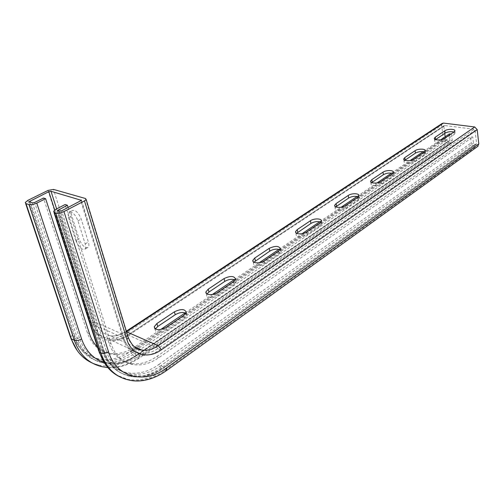 <?xml version="1.0" encoding="UTF-8"?>
<svg xmlns="http://www.w3.org/2000/svg" width="504" height="504" viewBox="0 0 504 504"><rect width="100%" height="100%" fill="white"/><g stroke="black" fill="none" stroke-linecap="round" stroke-linejoin="round"><path stroke-width="0.38" stroke-dasharray="2.52 1.89" d="M155.345 329.024L155.112 329.723C156.259 333.421 160.247 333.635 167.089 330.353L184.577 318.415L187.022 315.403L185.957 313.204M207.018 293.971L206.703 294.777C205.758 298.091 214.024 298.526 218.358 295.363L234.196 284.552L236.263 282.013L235.223 280.003M253.903 262.206L253.506 263.107C252.605 266.169 260.845 266.572 264.865 263.63L279.273 253.796L281.03 251.635L280.003 249.795M296.642 233.295L296.157 234.259C295.306 237.094 303.509 237.453 307.238 234.713L320.405 225.723L321.911 223.877L320.872 222.176M335.765 206.861L335.185 207.875C334.379 210.508 342.544 210.811 346.009 208.253L358.086 200.012L359.39 198.418L358.325 196.844M371.713 182.599L371.045 183.645C370.276 186.096 378.384 186.348 381.61 183.96L392.736 176.368L393.863 174.989L392.761 173.515M435.538 139.608L434.656 140.692C433.963 142.808 441.958 142.96 444.767 140.862L454.287 134.366L455.15 133.314L453.934 132.017M404.87 160.259L404.095 161.324C403.364 163.598 411.421 163.806 414.427 161.564L424.702 154.552L425.685 153.355L424.532 151.975M444.736 133.415L443.848 126.347L444.578 125.521L474.081 129.245L475.077 130.315L476.557 143.596L476.343 144.257L474.447 144.232L473.458 143.167L472.765 137.038L470.56 136.742L471.253 142.865C471.668 144.875 472.821 146.116 474.711 146.576L477.603 146.513M75.871 240.685L68.651 217.886C67.845 215.183 67.927 213.305 68.897 212.266C72.085 211.289 75.109 214.15 77.969 220.834L85.17 243.892C85.919 246.431 85.844 248.195 84.949 249.178C81.761 250.148 78.737 247.313 75.871 240.685L79.065 238.928L71.902 216.172C71.102 213.476 71.19 211.604 72.166 210.559C75.367 209.576 78.391 212.423 81.232 219.095L88.376 242.103C89.12 244.642 89.038 246.399 88.137 247.388C84.943 248.365 81.919 245.542 79.065 238.928M48.019 190.424L90.865 323.341C95.407 338.386 112.046 342.915 125.231 333.787L441.624 125.15L443.381 138.997C443.804 140.969 444.919 142.172 446.72 142.619L449.669 143.035L451.496 142.537L452.239 140.225L451.496 134.203L450.841 134.114M441.624 125.15L442.184 123.43M449.373 133.919L449.902 140.591L446.431 140.326L445.479 139.287L445.158 136.773M97.455 347.036C101.342 350.809 105.884 353.203 111.082 354.224C119.876 355.723 128.596 353.587 137.239 347.804L451.496 134.203M89.542 333.862L87.412 332.879C91.438 344.207 98.614 350.979 108.946 353.209C117.734 354.715 126.454 352.592 135.091 346.834L160.568 329.572M185.239 312.858L212.341 294.5M234.316 279.613L259.283 262.697M278.945 249.379L302.041 233.73M319.7 221.766L341.151 207.232M357.071 196.447L377.061 182.908M391.457 173.149L410.149 160.493M423.209 151.641L440.735 139.772M87.412 332.879L43.483 198.047M68.109 207.491L111.082 343.816C115.082 355.433 122.277 362.319 132.653 364.48C141.479 365.923 150.249 363.636 158.949 357.62L472.765 137.038M111.082 343.816L108.826 342.777C112.833 354.362 120.021 361.242 130.397 363.409C139.224 364.858 147.981 362.584 156.681 356.593L470.56 136.742M108.826 342.777L65.117 204.542M443.848 126.347L127.707 335.903C113.948 345.486 96.535 340.792 91.778 325.036L93.813 324.658C96.718 332.955 101.972 337.913 109.576 339.539C115.813 340.597 122.018 339.116 128.199 335.097L158.231 348.34L474.081 129.245M127.707 335.903L127.745 335.122L444.578 125.521M56.643 208.889L93.813 324.658L123.682 338.02C126.561 346.576 131.821 351.641 139.469 353.216C145.738 354.218 151.988 352.592 158.231 348.34L159.503 349.965L475.077 130.315M444.068 125.66L127.745 335.122C121.596 339.053 115.542 340.528 109.576 339.539L139.469 353.216C132.124 351.905 126.958 347.017 123.978 338.537L81.377 200.51M184.577 318.415L183.771 315.46M167.089 330.353L166.238 327.367M234.196 284.552L233.503 281.692M218.358 295.363L217.627 292.471M279.273 253.796L278.674 251.017M264.865 263.63L264.235 260.826M320.405 225.723L319.889 223.033M307.238 234.713L306.69 231.998M358.086 200.012L357.638 197.404M346.009 208.253L345.536 205.619M392.736 176.368L392.345 173.836M381.61 183.96L381.207 181.402M454.287 134.366L453.991 131.972M444.767 140.862L444.465 138.442M424.702 154.552L424.362 152.095M414.427 161.564L414.074 159.081M27.89 200.353L72.752 334.757C80.747 360.133 109.022 366.761 130.599 351.313L443.381 138.997M126.51 331.714L126.447 331.758C120.973 335.292 115.485 336.596 109.985 335.664C103.194 334.221 98.513 329.799 95.936 322.409L53.43 189.403M126.535 331.802L125.32 331.827L125.231 333.787M68.651 217.886L71.902 216.172M77.969 220.834L81.232 219.095M85.17 243.892L88.376 242.103M85.485 198.507L127.6 336.439L95.936 322.409L90.865 323.341M128.041 336.716L127.6 336.439C130.152 344.081 134.839 348.598 141.668 349.996M32.42 202.866L77.389 338.323L74.441 336.918C79.481 350.765 88.326 359.081 100.97 361.853L103.925 363.302C91.268 360.543 82.423 352.214 77.389 338.323L79.462 337.938C87.45 363.51 115.775 370.081 137.397 354.438L137.365 355.188L136.893 355.213L133.913 353.833L132.709 352.283L445.479 139.287M29.459 201.947L74.195 336.464C79.16 350.406 88.087 358.867 100.97 361.853C112.09 363.8 123.07 361.129 133.913 353.833L446.431 140.326M449.902 140.591L137.365 355.188C126.466 362.615 115.322 365.324 103.925 363.302C115.051 365.243 126.044 362.546 136.893 355.213L449.385 140.736M137.397 354.438L450.116 139.929M137.239 347.804L135.091 346.834M130.599 351.313C131.525 353.846 132.924 355.654 134.795 356.731L137.775 358.117L139.425 358.042L139.545 355.427L452.239 140.225M92.226 363.025L99.527 365.337L102.482 366.805C114.414 368.89 126.176 365.992 137.775 358.117L449.669 143.035M77.238 350.608C86.278 361.544 91.69 363.038 99.527 365.337C111.453 367.435 123.209 364.568 134.795 356.731L446.72 142.619M29.339 201.896L74.195 336.464L74.838 335.746C82.826 361.185 111.119 367.794 132.709 352.283M104.076 362.502C115.857 365.778 127.682 363.422 139.545 355.427M72.752 334.757L70.503 337.283L70.951 338.625M91.778 325.036L54.728 210.023M74.838 335.746L30.398 202.236M79.462 337.938L34.644 202.451M99.105 352.126L98.614 350.626L100.806 348.05C108.744 374.226 137.201 380.633 158.955 364.361C159.888 366.975 161.349 368.852 163.353 369.999L166.213 370.793M119.675 376.759L129.194 380.092C141.189 382.07 153.027 378.92 164.72 370.629L476.034 146.765M105.714 364.864C110.407 370.453 114.326 373.974 117.47 375.423L127.833 379.411C139.828 381.402 151.666 378.265 163.353 369.999L474.711 146.576M158.955 364.361L471.253 142.865M158.949 357.62L156.681 356.593M59.333 211.264L104.07 351.011L102.709 350.368C107.724 364.638 116.588 373.111 129.308 375.789L130.662 376.456C117.942 373.785 109.078 365.305 104.07 351.011L106.224 350.62C114.143 376.942 142.626 383.305 164.417 366.874L164.373 367.624L163.85 367.649L162.483 367.019L161.223 365.406L473.458 143.167M57.96 210.836L102.432 349.852C107.358 364.222 116.311 372.865 129.308 375.789C140.49 377.635 151.553 374.711 162.483 367.019L474.447 144.232M476.343 144.257L164.373 367.624C153.392 375.442 142.16 378.384 130.662 376.456C141.851 378.296 152.914 375.36 163.85 367.649L475.776 144.415M164.417 366.874L476.557 143.596M81.478 200.359L123.978 338.537L123.392 339.23C128.085 355.534 145.599 360.121 159.503 349.965M57.821 210.773L102.432 349.852L103.055 349.114C110.981 375.354 139.451 381.742 161.223 365.406M106.224 350.62L61.645 210.836M123.392 339.23L80.797 200.932M100.806 348.05L56.171 209.135M103.055 349.114L58.848 211.113M187.022 315.403L186.222 312.455M155.112 329.723L154.778 328.576M236.263 282.013L235.576 279.159M206.703 294.777L206.357 293.423M281.03 251.635L280.438 248.869M253.506 263.107L253.153 261.582M321.911 223.877L321.394 221.193M296.157 234.259L295.817 232.602M359.39 198.418L358.942 195.817M335.185 207.875L334.864 206.123M393.863 174.989L393.479 172.463M371.045 183.645L370.742 181.824M455.15 133.314L454.86 130.927M434.656 140.692L434.41 138.795M425.685 153.355L425.351 150.898M404.095 161.324L403.817 159.459M68.897 212.266L72.166 210.559M84.949 249.178L88.137 247.388M134.222 346.626L109.985 335.664C113.173 336.785 118.289 335.506 125.32 331.827L126.34 331.159M107.831 367.599C117.703 368.537 128.237 365.35 139.425 358.042L451.496 142.537M108.946 353.209L111.082 354.224M25.622 203.471L25.282 202.457M130.397 363.409L132.653 364.48M53.985 212.423L53.613 211.277"/><path stroke-width="0.76" d="M185.957 313.204C182.87 311.9 179.292 312.417 175.216 314.742L157.765 326.485L155.345 329.024M235.223 280.003C232.136 278.762 228.646 279.229 224.759 281.415L208.939 292.055L207.018 293.971M280.003 249.795C276.91 248.623 273.514 249.058 269.81 251.105L253.903 262.206M320.872 222.176C317.778 221.099 314.471 221.514 310.955 223.423L296.642 233.295M358.325 196.844C355.226 195.861 352.012 196.258 348.686 198.041L335.765 206.861M392.761 173.515C389.661 172.633 386.543 173.017 383.399 174.68L371.713 182.599M453.934 132.017C450.853 131.323 447.924 131.702 445.139 133.15L435.538 139.608M424.532 151.975C421.439 151.187 418.414 151.565 415.454 153.121L404.87 160.259M50.992 191.274L81.478 200.359L61.645 210.836L59.333 211.264L57.714 210.452L67.397 205.229L65.117 204.542L56.171 209.135L53.613 211.277L54.47 212.638L55.837 213.072C58.086 213.532 60.789 213.022 63.951 211.548L84.47 200.907L86.159 199.477L85.485 198.507L53.43 189.403L48.019 190.424L27.89 200.353L25.282 202.457L26.025 203.648L28.98 204.58C31.078 205.002 33.68 204.517 36.779 203.112L45.631 198.696L43.483 198.047L34.644 202.451L32.42 202.866L29.245 201.606L48.819 191.684L50.992 191.274L56.643 208.889M174.403 311.818L156.908 323.524L154.249 326.75C155.389 330.435 159.384 330.643 166.238 327.367L183.771 315.46L186.222 312.455C185.05 308.87 181.106 308.662 174.403 311.818L175.216 314.742M224.059 278.573L208.202 289.189L205.96 291.904C205.008 295.199 213.28 295.627 217.627 292.471L233.503 281.692L235.576 279.159C234.303 275.839 230.46 275.644 224.059 278.573L224.759 281.415M269.205 248.352L254.766 258.017L252.863 260.316C251.962 263.365 260.209 263.756 264.235 260.826L278.674 251.017L280.438 248.869C279.077 245.794 275.335 245.624 269.205 248.352L269.81 251.105M310.433 220.752L297.228 229.591L295.602 231.556C294.745 234.379 302.961 234.725 306.69 231.998L319.889 223.033L321.394 221.193C322.201 218.427 314.074 218.119 310.433 220.752L310.955 223.423M348.226 195.451L336.105 203.566L334.706 205.254C333.894 207.875 342.065 208.171 345.536 205.619L357.638 197.404L358.942 195.817C359.699 193.252 351.616 192.994 348.226 195.451L348.686 198.041M383.002 172.173L371.839 179.644L370.623 181.1C369.854 183.538 377.975 183.784 381.207 181.402L392.345 173.836L393.479 172.463C394.197 170.075 386.165 169.867 383.002 172.173L383.399 174.68M453.991 131.972L454.86 130.927C455.515 128.854 447.596 128.747 444.837 130.775L435.273 137.176L434.341 138.285C433.648 140.402 441.649 140.54 444.465 138.442L453.991 131.972M424.362 152.095L425.351 150.898C426.038 148.674 418.062 148.523 415.107 150.677L404.794 157.588L403.729 158.855C402.998 161.123 411.062 161.311 414.074 159.081L424.362 152.095M126.34 331.159L442.184 123.43L443.438 123.083L126.51 331.714M128.041 336.716L128.35 337.73C132.105 345.971 136.546 350.06 141.668 349.996C147.206 350.879 152.731 349.442 158.256 345.694L474.705 126.964L443.438 123.083M474.705 126.964L477.206 129.641L478.781 143.905L477.603 146.513M445.158 136.773L444.736 133.415M450.841 134.114L449.373 133.919L440.735 139.772M160.568 329.572L185.239 312.858M212.341 294.5L234.316 279.613M259.283 262.697L278.945 249.379M302.041 233.73L319.7 221.766M341.151 207.232L357.071 196.447M377.061 182.908L391.457 173.149M410.149 160.493L423.209 151.641M45.631 198.696L89.542 333.862C91.287 339.148 93.92 343.539 97.455 347.036M68.109 207.491L67.397 205.229M81.377 200.51L81.213 199.968M157.765 326.485L156.908 323.524M208.939 292.055L208.202 289.189M255.402 260.795L254.766 258.017M297.782 232.287L297.228 229.591M336.584 206.18L336.105 203.566M372.254 182.183L371.839 179.644M445.139 133.15L444.837 130.775M435.588 139.577L435.273 137.176M415.454 153.121L415.107 150.677M405.153 160.052L404.794 157.588M477.206 129.641L161.45 349.763C148.119 359.516 131.368 355.093 126.888 339.457L84.47 200.907M53.985 212.423L98.614 350.626L99.584 352.435L100.939 353.084C103.131 353.833 105.657 353.373 108.499 351.697L63.951 211.548M108.499 351.697C116.418 378.088 144.906 384.426 166.711 367.933L478.781 143.905M161.45 349.763L158.256 345.694L126.535 331.802M25.622 203.471L70.503 337.283L71.354 338.871L74.296 340.288C76.356 340.981 78.781 340.534 81.585 338.946C85.9 351.149 93.397 358.999 104.076 362.502M28.98 204.58L74.296 340.288C79.67 355.024 89.063 363.863 102.482 366.805L107.831 367.599M26.025 203.648L71.354 338.871C75.474 350.538 82.429 358.59 92.226 363.025M54.728 210.023L48.819 191.684M30.398 202.236L29.988 201.008M81.585 338.946L36.779 203.112M166.213 370.793L166.711 367.933M55.837 213.072L100.939 353.084C106.287 368.241 115.706 377.244 129.194 380.092C139.192 382.523 153.033 380.218 166.559 370.541L478.031 146.198M54.47 212.638L99.584 352.435C103.54 364.096 110.237 372.204 119.675 376.759M58.848 211.113L58.439 209.84M86.159 199.477L128.35 337.73L126.888 339.457M154.778 328.576L154.249 326.75M206.357 293.423L205.96 291.904M253.153 261.582L252.863 260.316M295.817 232.602L295.602 231.556M334.864 206.123L334.706 205.254M370.742 181.824L370.623 181.1M434.41 138.795L434.341 138.285M403.817 159.459L403.729 158.855M141.668 349.996L134.222 346.626M70.951 338.625L77.238 350.608M99.105 352.126L105.714 364.864M57.821 210.773L57.714 210.452"/></g></svg>
